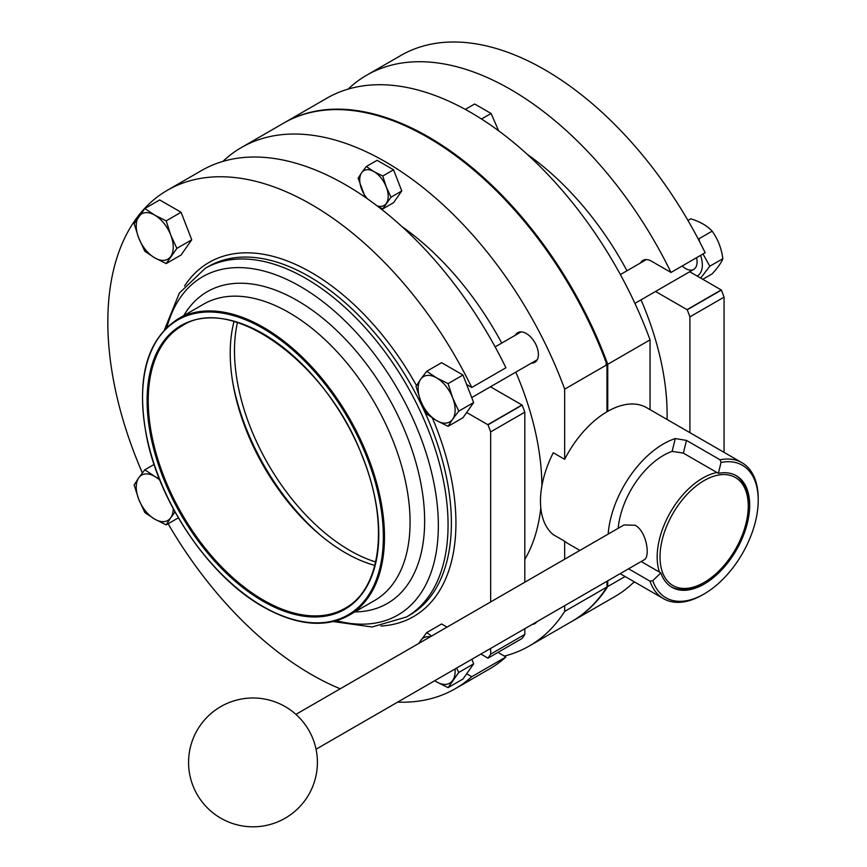 <?xml version="1.0" encoding="UTF-8"?>
<svg xmlns="http://www.w3.org/2000/svg" width="867" height="867" viewBox="0 0 867 867"><rect width="100%" height="100%" fill="white"/><g stroke="black" fill="none" stroke-linecap="round" stroke-linejoin="round"><path stroke-width="1.3" d="M366.329 166.529L373.959 171.623A20.125 11.618 -120 0 0 361.637 172.717L366.329 166.529L377.123 160.297L393.564 169.791L401.779 190.968L393.564 202.661L382.77 208.893L390.984 197.199L401.779 190.968M367.25 198.673A20.125 11.618 -120 0 1 361.637 189.158A20.125 11.618 -120 0 1 361.637 172.717L358.114 178.223L365.245 197.275M465.297 109.405L474.661 103.997L491.09 113.479L481.51 119.007M498.633 130.787L491.09 113.479M605.935 364.097L607.745 364.292L607.745 411.326M607.745 580.825L607.745 586.547L606.976 586.114M625.107 576.522L607.745 586.547A287.811 166.171 -120 0 1 572.328 621.14L614.638 596.713A287.811 166.171 -120 0 0 634.232 581.79M284.138 122.854A287.811 166.171 -120 0 1 284.517 122.637A287.811 166.171 -120 0 1 607.745 364.292L650.055 339.853L650.055 409.647M650.055 339.853A287.811 166.171 -120 0 0 326.826 98.209L284.517 122.637M378.402 206.855L382.77 208.893M390.984 197.199L386.281 186.947L382.77 176.023L393.564 169.791M377.167 205.912A20.125 11.618 -120 0 0 386.281 203.387A20.125 11.618 -120 0 0 386.281 186.947A20.125 11.618 -120 0 0 373.959 171.623L382.77 176.023M564.666 389.153A287.811 166.171 -120 0 0 241.438 147.509L283.758 123.071A287.811 166.171 -120 0 1 606.976 364.725L564.666 389.153L564.666 459.337A78.496 45.322 -60 0 1 646.609 407.663L741.957 462.707A78.496 45.322 -60 0 1 758.213 498.644L758.213 500.292A76.48 44.152 -60 0 1 704.134 593.96A76.48 44.152 -60 0 1 652.764 580.684L660.871 572.924L641.157 561.534M579.893 550.415L568.113 543.62A78.496 45.322 -60 0 1 564.666 541.236L564.666 559.215M564.666 605.697L564.666 611.419A287.811 166.171 -120 0 1 529.249 646.013L571.559 621.585A287.811 166.171 -120 0 0 606.976 586.992L564.666 611.419M241.438 147.509A287.811 166.171 -120 0 0 222.906 161.403M504.356 656.091A287.811 166.171 -120 0 0 529.249 646.013M524.817 559.378A221.388 127.817 -120 0 0 540.802 507.867M541.886 485.888A221.388 127.817 -120 0 0 515.8 372.138M501.744 343.072A221.388 127.817 -120 0 0 402.017 226.645M531.46 363.1A17.112 9.873 -120 0 0 534.852 362.308A17.112 9.873 -120 0 0 534.852 342.552A17.112 9.873 -120 0 0 517.74 332.668A17.112 9.873 -120 0 0 515.356 335.215M532.305 624.37A17.112 9.873 -120 0 0 534.852 623.601A17.112 9.873 -120 0 0 536.792 621.791M246.239 430.162A185.17 106.901 -120 0 0 286.858 500.519M232.855 383.008A170.268 98.307 -120 0 0 321.007 535.698M237.439 322.546A163.029 94.124 -120 0 0 349.769 550.415A163.029 94.124 -120 0 0 375.66 561.957M667.081 419.476A221.388 127.817 -120 0 0 641.038 299.841M626.982 270.764A221.388 127.817 -120 0 0 527.255 154.337M606.976 364.725L606.976 411.771M606.976 581.258L606.976 586.992M166.182 524.882L170.756 517.718A26.162 15.107 -120 0 1 154.738 519.16A26.162 15.107 -120 0 1 138.709 499.219A26.162 15.107 -120 0 1 138.709 477.858L144.822 469.816L154.738 476.427A26.162 15.107 -120 0 0 138.709 477.858L134.136 485.011L138.709 499.219L144.822 512.549L154.738 519.16L166.182 524.882L178.374 517.837M173.237 508.647A26.162 15.107 -120 0 1 170.756 517.718L175.047 511.974M144.822 469.816L154.088 464.463M159.918 480.275A26.162 15.107 -120 0 0 154.738 476.427L159.387 478.942M426.716 371.282L436.632 377.893A26.162 15.107 -120 0 0 420.614 379.323L416.041 386.476L420.614 400.684L426.716 414.003L436.632 420.614L448.087 426.336L462.967 417.742L473.653 402.548L462.967 375.021L441.606 362.688L426.716 371.282L420.614 379.323A26.162 15.107 -120 0 0 420.614 400.684A26.162 15.107 -120 0 0 436.632 420.614A26.162 15.107 -120 0 0 452.661 419.184L458.762 411.142L473.653 402.548M448.087 426.336L452.661 419.184A26.162 15.107 -120 0 0 452.661 397.823A26.162 15.107 -120 0 0 436.632 377.893L448.087 383.615L462.967 375.021M490.451 386.78L521.967 404.976A4.021 2.319 -120 0 1 522.162 405.084A287.811 166.171 -120 0 1 524.817 412.161L524.817 582.223M466.674 412.486L487.818 424.689L521.967 404.976M471.756 387.484A287.811 166.171 -120 0 0 167.439 190.231L201.588 170.506A287.811 166.171 -120 0 1 505.905 367.76L471.756 387.484L466.674 384.547M167.439 190.231A287.811 166.171 -120 0 0 142.372 472.916M168.122 523.755A287.811 166.171 -120 0 0 340.232 688.788M397.628 702.129A287.811 166.171 -120 0 0 455.24 688.734A287.811 166.171 -120 0 0 471.756 676.715L505.905 656.991A287.811 166.171 -120 0 1 489.4 669.021L455.24 688.734M524.817 412.161L490.657 431.885L490.657 601.936M490.657 648.418L490.657 654.141A287.811 166.171 -120 0 1 488.002 658.151L522.162 638.426A287.811 166.171 -120 0 0 524.817 634.427L490.657 654.141M490.657 431.885A287.811 166.171 -120 0 0 488.002 424.808A4.021 2.319 -120 0 0 487.818 424.689M434.746 680.703A26.162 15.107 -120 0 0 436.632 681.906L448.087 687.629L462.967 679.034L466.674 673.778L471.756 676.715M447.047 627.123L441.606 623.98L426.716 632.574L431.593 636.042M488.002 658.151A4.021 2.319 -120 0 1 487.818 658.042L480.903 654.054M181.073 212.263L159.701 199.93L144.822 208.524L154.738 215.135L166.182 220.857L181.073 212.263L191.748 239.791L181.073 254.996L166.182 263.59L176.868 248.385L191.748 239.791M234.014 321.538A163.029 94.124 -120 0 0 345.5 552.875A163.029 94.124 -120 0 0 374.826 565.425M497.951 652.396L505.905 656.991M524.817 628.705L524.817 634.427M434.67 680.747L436.632 681.906A26.162 15.107 -120 0 0 452.661 680.476A26.162 15.107 -120 0 0 455.045 668.988M430.26 636.812A26.162 15.107 -120 0 0 420.614 640.615A26.162 15.107 -120 0 0 419.27 643.151M426.716 632.574L418.653 643.509M466.674 673.778L473.653 663.84L471.876 659.267M448.087 687.629L458.762 672.434L473.653 663.84M176.868 248.385L170.756 235.065L166.182 220.857M144.822 208.524L134.136 223.719L138.709 237.926L144.822 251.257L154.738 257.867L166.182 263.59M138.709 216.566A26.162 15.107 -120 0 0 138.709 237.926A26.162 15.107 -120 0 0 154.738 257.867A26.162 15.107 -120 0 0 170.756 256.426A26.162 15.107 -120 0 0 170.756 235.065A26.162 15.107 -120 0 0 154.738 215.135A26.162 15.107 -120 0 0 138.709 216.566M458.762 672.434L456.584 668.099M458.762 411.142L452.661 397.823L448.087 383.615M488.002 424.808L522.162 405.084M702.779 279.293L712.154 273.885C717.876 267.578 721.442 262.506 722.84 258.691L709.78 266.223L700.677 278.09M700.558 255.386A23.55 13.601 60 0 1 697.133 276.042L689.698 271.739M687.954 220.456L690.793 218.82C700.102 221.692 707.223 225.799 712.154 231.153L699.095 238.696L699.561 241.59M703.007 253.977L709.78 266.223M722.84 258.691C721.452 248.276 717.898 239.097 712.154 231.153M635.023 582.245A287.811 166.171 60 0 1 633.181 582.808M348.144 89.106A287.811 166.171 60 0 1 366.676 75.201A287.811 166.171 60 0 1 671.004 272.455L705.153 252.73A287.811 166.171 60 0 0 400.836 55.477L366.676 75.201M689.904 432.655L689.904 316.856L724.064 297.132L724.064 452.379M697.133 276.042L721.214 289.936L687.054 309.66A4.021 2.319 60 0 1 687.249 309.779A287.811 166.171 60 0 1 689.904 316.856M687.054 309.66L655.539 291.464M640.594 262.907A17.112 9.873 60 0 1 642.978 260.371A17.112 9.873 60 0 1 651.54 261.216L671.004 272.455M721.214 289.936A4.021 2.319 60 0 1 721.398 290.055A287.811 166.171 60 0 1 724.064 297.132M696.537 257.705A16.105 9.299 60 0 1 697.079 262.04A16.105 9.299 60 0 1 682.221 265.974M721.398 290.055L687.249 309.779M608.157 534.105A78.496 45.322 -60 0 1 675.274 438.561L686.469 440.403L720.054 459.792L721.041 462.436L718.364 473.339L683.359 453.127L672.142 451.36A64.407 37.183 -60 0 0 618.171 528.317M718.364 473.339A64.407 37.183 -60 0 1 736.343 475.734A64.407 37.183 -60 0 1 746.834 525.164A64.407 37.183 -60 0 1 671.936 587.284A64.407 37.183 -60 0 1 660.871 572.924M564.666 541.236L553.276 534.668A78.496 45.322 -60 0 1 553.276 452.758L564.666 459.337M720.054 459.792A78.496 45.322 -60 0 1 741.957 462.707M704.134 593.96L702.714 594.784A78.496 45.322 -60 0 1 663.461 598.663A78.496 45.322 -60 0 1 649.99 581.161L652.764 580.684M628.575 568.795L649.99 581.161M721.041 462.436A76.48 44.152 -60 0 1 758.213 500.292M316.032 749.24L644.17 559.789C650.358 557.275 646.966 531.829 635.262 525.261L624.034 524.936L295.907 714.375M659.451 572.101A64.407 37.183 -60 0 1 702.714 478.096A64.407 37.183 -60 0 1 716.944 472.515M735.617 475.333A64.407 37.183 -60 0 1 748.254 504.399L748.254 506.035A62.391 36.024 -60 0 1 704.134 582.451A62.391 36.024 -60 0 1 660.015 556.982A62.391 36.024 -60 0 1 704.134 480.567A62.391 36.024 -60 0 1 748.254 506.035M704.134 582.451L702.714 583.274A64.407 37.183 -60 0 1 671.231 586.861M380.938 626.017A204.482 118.064 -120 0 0 432.362 417.992M416.528 385.642A204.482 118.064 -120 0 0 184.606 285.937M205.111 268.412A201.263 116.2 -120 0 1 406.385 384.612A201.263 116.2 -120 0 1 406.374 617.011L409.69 615.104A201.263 116.2 -120 0 0 409.701 382.694A201.263 116.2 -120 0 0 208.427 266.494L205.111 268.412L179.35 293.089L164.546 329.601M336.418 620.664A195.303 112.753 -120 0 0 397.899 389.511A195.303 112.753 -120 0 0 166.973 327.173M354.863 611.896A180.033 103.942 -120 0 0 387.365 395.59A180.033 103.942 -120 0 0 183.782 315.588M263.525 606.781A171.081 98.773 -120 0 0 349.054 615.245L374.642 600.473A171.081 98.773 -120 0 0 374.642 402.938A171.081 98.773 -120 0 0 203.572 304.165L177.984 318.937C145.992 340.124 135.664 380.071 147 438.778C160.688 505.223 210.562 577.422 263.124 606.813C296.362 625.475 325.006 628.282 349.054 615.245A171.081 98.773 -120 0 0 349.065 417.71A171.081 98.773 -120 0 0 177.984 318.937M262.95 606.445A170.268 98.307 -120 0 0 367.218 458.101A170.268 98.307 -120 0 0 158.683 337.707A170.268 98.307 -120 0 0 262.95 606.445M262.95 601.189A163.83 94.59 -120 0 0 363.273 458.459A163.83 94.59 -120 0 0 162.628 342.617A163.83 94.59 -120 0 0 262.95 601.189M263.525 600.202A163.029 94.124 -120 0 0 345.033 608.276C381.361 588.78 389.326 523.473 362.818 457.711C328.355 363.501 231.034 293.122 182.005 325.905A163.029 94.124 -120 0 0 157.014 456.541A163.029 94.124 -120 0 0 263.525 600.202M686.469 440.403L683.359 453.127M675.274 438.561L672.142 451.36M406.374 617.011L372.127 626.993L333.101 621.552M471.724 397.585L537.237 359.762M634.915 303.374L693.741 269.409M495.133 346.887L521.132 331.877M620.371 274.579L646.37 259.569M620.154 573.661L663.461 598.663M317.398 762.396A64.407 64.407 0 0 0 220.782 706.616A64.407 64.407 0 0 0 220.782 818.177A64.407 64.407 0 0 0 317.398 762.396"/></g></svg>
